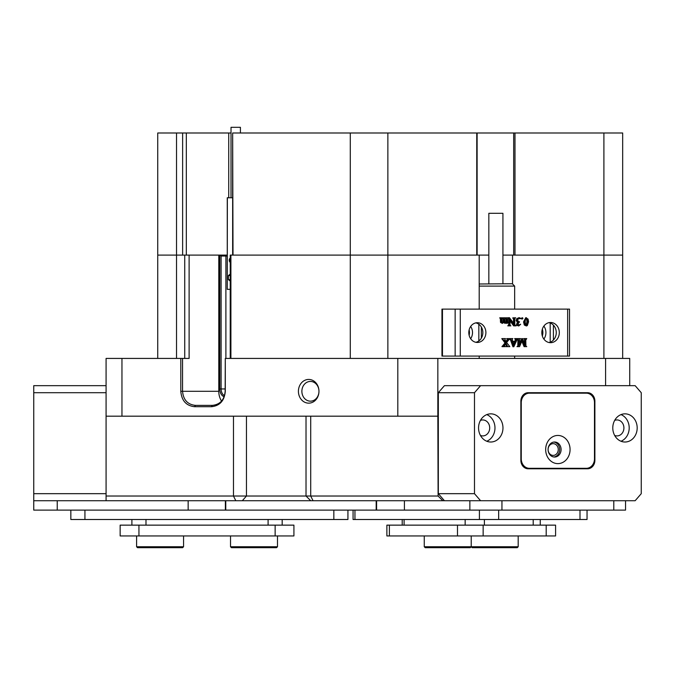 <?xml version="1.0" encoding="UTF-8"?>
<svg xmlns="http://www.w3.org/2000/svg" width="675" height="675" viewBox="0 0 675 675"><rect width="100%" height="100%" fill="white"/><g stroke="black" fill="none" stroke-linecap="round" stroke-linejoin="round"><path stroke-width="1.01" d="M310.711 500.723L306.02 496.024L438.109 496.024L442.808 500.723L106.076 500.723L106.076 358.425L121.956 358.425L121.956 416.188L397.811 416.188L397.811 358.425L225.29 358.425L225.29 391.298C224.471 400.663 219.864 405.802 211.469 406.713L194.628 406.713C186.232 405.802 181.617 400.663 180.799 391.298L180.799 358.425L121.956 358.425M318.963 391.298A11.855 10.268 -90 0 0 308.686 379.434A11.855 10.268 -90 0 0 298.418 391.298A11.855 10.268 -90 0 0 308.686 403.152A11.855 10.268 -90 0 0 318.963 391.298A9.863 8.539 -90 0 0 310.416 381.434A9.863 8.539 -90 0 0 301.877 391.298A9.863 8.539 -90 0 0 310.416 401.161A9.863 8.539 -90 0 0 318.963 391.298M225.889 358.425L225.889 256.036L221.105 256.036L221.105 388.952A7.045 4.978 -90 0 0 224.539 395.643M227.264 256.036L225.889 256.036L224.986 255.099L227.264 255.099M512.553 283.989L512.553 255.099L502.926 255.099M230.234 358.425L230.234 255.099L488.835 255.099M157.739 358.425L157.739 255.099L189.118 255.099L189.118 358.425L182.554 358.425L182.554 391.298C183.313 399.853 187.608 404.544 195.438 405.388L212.279 405.388C220.109 404.544 224.404 399.853 225.163 391.298L225.29 358.425M224.168 396.731A7.982 5.645 90 0 1 219.78 388.952L219.78 255.099L189.118 255.099M221.105 256.036L219.78 255.099L224.986 255.099M603.897 358.425L603.897 255.099L622.679 255.099L512.553 255.099M180.799 391.298L218.784 391.298L218.784 255.099M218.784 391.298A14.091 9.965 -90 0 0 221.569 401.068M230.909 255.099L230.909 358.425M479.199 255.099L479.199 309.108M479.199 356.071L479.199 358.425M605.585 385.661L605.585 358.425L629.724 358.425L629.724 385.661M397.811 358.425L437.839 358.425L437.839 416.188L397.811 416.188M121.956 416.188L106.076 416.188M605.585 358.425L437.839 358.425M437.839 416.188L438.109 496.024M106.076 496.024L306.02 496.024L306.02 416.188M180.799 358.425L182.554 358.425M184.739 358.425L184.739 255.099M513.683 255.099L513.683 132.992L514.991 132.992L514.991 255.099L603.897 255.099L603.897 132.992L622.679 132.992L622.679 358.425M195.438 405.388L194.628 406.713M212.279 405.388L211.469 406.713M479.199 283.989L512.317 283.745L514.662 286.099L479.199 286.099M488.835 283.745L488.835 213.3L502.926 213.3L502.926 283.745M514.662 358.425L514.662 356.071M514.662 309.108L514.662 286.099M543.873 339.086A10.1 8.741 90 0 0 543.873 326.093M542.346 329.138A10.1 8.741 -90 0 1 542.346 336.04M550.564 342.689A10.1 8.741 90 0 0 559.313 332.589A10.1 8.741 90 0 0 550.564 322.49A10.1 8.741 90 0 0 541.822 332.589A10.1 8.741 90 0 0 550.564 342.689M549.037 342.537A10.1 8.741 90 0 0 556.259 332.589A10.1 8.741 90 0 0 549.037 322.65M477.352 342.453A9.863 8.539 90 0 0 485.899 332.589A9.863 8.539 90 0 0 477.352 322.726A9.863 8.539 90 0 0 468.813 332.589A9.863 8.539 90 0 0 477.352 342.453M475.833 342.293A9.863 8.539 90 0 0 482.844 332.589A9.863 8.539 90 0 0 475.833 322.886M470.661 338.715A9.863 8.539 90 0 0 470.661 326.464M469.133 329.906A9.863 8.539 -90 0 1 469.133 335.273M567.65 356.071L567.65 309.108L569.523 309.108L569.523 356.071L441.956 356.071L441.956 309.108L442.462 309.108L442.462 356.071M567.65 309.108L460.274 309.108L460.274 356.071M506.056 318.043L504.824 318.465L504.959 322.363L505.575 322.734L506.731 321.983L506.731 319.047L506.056 317.815L508.283 317.815L507.6 319.047L507.642 322.262L508.283 322.734L506.942 323.401L506.031 323.038M506.731 323.401L506.731 322.287L505.128 323.401L503.255 322.287M505.128 323.401L503.955 322.287L502.343 323.401L500.529 322.456L500.352 318.355L499.745 317.815L502.673 317.815L502.014 318.473L502.132 322.346L502.748 322.734L503.921 321.983L503.212 321.983L503.221 319.047L502.546 318.043M502.04 322.734L503.212 321.983M504.866 322.734L506.031 321.983L506.031 319.047L505.356 318.043M514.342 325.856L509.929 319.798L510.064 325.375L510.891 325.856L508.477 325.856L509.439 324.405L509.439 317.689L514.274 324.076L514.139 318.305L513.312 317.815L515.725 317.815L514.873 318.364L514.763 324.743L516.122 325.856L513.641 325.856L509.929 320.76M508.477 325.856L507.769 325.856L508.477 325.637M508.013 325.637L508.739 324.405L508.739 317.689L509.439 317.689M513.574 323.106L513.439 318.305L512.848 318.043M513.312 318.043L512.603 318.043L513.312 317.815M518.425 325.19L520.661 324.295L518.788 325.974L516.814 325.35L516.476 324.354L517.438 322.557L516.181 320.482L516.746 318.693L518.873 317.706L520.754 318.305L519.657 318.71L518.214 318.262M521.699 319.047L521.117 318.372L522.399 317.706L522.982 318.372L521.699 319.047M526.399 325.974L524.306 325.038L523.538 321.899L525.741 317.706L528.053 319.047L528.592 321.781L527.318 325.586L526.399 325.974L525.007 325.038L524.239 321.899L526.449 317.706M519.598 343.668L521.699 338.597L522.501 338.597L525.302 345.364L525.167 339.086L523.876 338.825M524.602 343.668L524.467 339.086M525.167 339.086L523.631 338.597L526.753 338.597L525.791 340.048L525.892 345.997L526.753 346.638L524.07 346.638L521.826 341.246M524.77 346.638L522.18 340.394L519.59 346.638L516.957 346.638L518.518 346.098L517.818 346.098L517.928 340.048L517.193 338.825M517.193 346.418L517.818 346.098M512.73 341.28L514.806 341.28L515.489 339.323L514.688 338.597L517.582 338.597L513.827 346.756L511.279 340.124L510.089 338.597L512.84 338.597L512.139 339.331L512.73 341.28L515.506 341.28L516.189 339.323L515.388 338.597M513.641 346.756L512.933 346.756L510.578 340.124L509.389 338.825M506.63 346.638L507.338 345.938L505.988 343.423L504.461 345.946L505.204 346.638L501.981 346.638L505.01 342.959L501.837 338.597L505.507 338.597L504.875 339.567L506.326 342.056L507.76 339.905L507.06 339.905L507.381 339.247L506.714 338.597L509.887 338.597L506.596 342.512L509.827 346.638L505.929 346.638L506.638 345.938L505.617 343.972M505.988 341.499L507.06 339.905M455.144 356.071L455.144 309.108L442.462 309.108M455.144 309.108L460.274 309.108M518.518 346.098L518.628 340.048L517.666 338.597L520.568 338.597L519.708 339.145L519.598 345.364L522.399 338.597M518.493 339.086L517.784 339.086M515.371 341.618L512.857 341.618L514.038 344.841L515.371 341.618M515.388 338.825L514.688 338.825M516.189 339.323L515.489 339.323M516.021 340.014L515.312 340.014M513.709 343.938L514.671 341.618L512.857 341.618M502.689 346.638L504.318 345.052L503.609 345.052M504.318 345.052L505.718 342.959L505.01 342.959M503.162 346.309L502.462 346.309M502.689 346.418L501.981 346.418M507.094 345.262L506.393 345.262M507.338 345.938L506.638 345.938M506.63 346.418L505.929 346.418M507.76 339.905L508.089 339.247L506.714 338.825M508.089 339.247L507.381 339.247M505.718 342.959L504.217 340.47L501.837 338.825M504.217 340.47L503.516 340.47M527.622 321.637L527.285 318.929L526.433 318.043L525.437 319.292L525.209 322.169L525.909 325.443L527.006 325.274L527.622 321.637L526.922 321.637L526.576 318.929L525.732 318.043M524.239 321.899L523.538 321.899M525.007 325.038L524.306 325.038M527.006 325.274L526.306 325.274L526.922 321.637M527.285 318.929L526.576 318.929M525.698 325.637L526.306 325.274M522.399 319.047L521.117 318.372M521.826 318.372L522.399 317.706M520.358 318.71L518.923 318.262L517.666 319.823L518.105 321.224L519.564 321.84L517.953 323.873L519.134 325.19L520.492 324.202M519.311 318.313L518.611 318.313M520.104 318.676L519.404 318.676M518.788 325.974L517.514 325.35L517.177 324.354L518.147 322.557L516.89 320.482L517.455 318.693L516.746 318.693M517.455 318.693L519.573 317.706M516.89 320.482L516.181 320.482M518.147 322.557L517.438 322.557M517.177 324.354L516.476 324.354M517.514 325.35L516.814 325.35M514.139 318.305L513.439 318.305M509.33 325.316L508.629 325.316M508.216 322.507L507.727 322.507M506.056 317.815L505.474 318.043M506.731 321.983L506.031 321.983M506.098 322.566L505.398 322.566M503.921 321.983L503.93 319.047L502.673 317.815M503.255 317.815L505.474 317.815M503.255 318.043L502.673 318.043M503.93 321.924L503.221 321.924M502.343 323.401L501.238 322.456L501.061 318.355L499.745 318.043M501.061 318.355L500.352 318.355M501.12 319.047L500.42 319.047M501.238 322.456L500.529 322.456M231.019 197.758L231.019 127.313L240.418 127.313L240.418 132.992M230.234 258.069A2.346 1.662 -90 0 0 229.238 260.221A2.346 1.662 -90 0 0 230.234 262.373M230.234 274.075L228.412 275.569L228.412 279.636L230.234 281.121M232.647 197.758L227.264 197.758L227.264 289.339L227.357 197.758M230.234 289.339L227.357 289.339M230.234 279.636L228.412 279.636M230.234 275.569L228.412 275.569M386.876 525.142L555.584 525.142L555.584 535.95L386.876 535.95L386.876 525.142L386.876 535.95M120.15 525.142L293.92 525.142L293.92 535.95L120.15 535.95L120.15 525.142L120.15 535.95M131.895 525.142L131.895 519.505L131.895 525.142M282.184 519.505L282.184 525.142M70.841 519.505L70.841 510.114L70.841 519.505L347.929 519.505L347.929 510.114M353.067 519.505L353.067 510.114L353.067 519.505L587.048 519.505L587.048 510.114M106.076 500.723L33.75 500.723L33.75 385.661L106.076 385.661M106.076 392.707L33.75 392.707M33.75 493.678L106.076 493.678M558.259 449.533A5.872 5.088 90 0 0 553.179 443.661A5.872 5.088 90 0 0 548.092 449.533A5.872 5.088 90 0 0 553.179 455.406A5.872 5.088 90 0 0 558.259 449.533M637.183 427.925A14.091 12.201 90 0 0 624.983 413.843A14.091 12.201 90 0 0 612.782 427.925A14.091 12.201 90 0 0 624.983 442.015A14.091 12.201 90 0 0 637.183 427.925M620.992 441.239A14.091 12.201 90 0 0 629.201 427.925A14.091 12.201 90 0 0 620.992 414.61M614.663 435.443A7.982 6.91 90 0 0 617.001 435.915A7.982 6.91 90 0 0 623.911 427.925A7.982 6.91 90 0 0 617.001 419.943A7.982 6.91 90 0 0 614.663 420.415M502.968 427.925A14.091 12.201 90 0 0 490.759 413.843A14.091 12.201 90 0 0 478.558 427.925A14.091 12.201 90 0 0 490.759 442.015A14.091 12.201 90 0 0 502.968 427.925M486.768 441.239A14.091 12.201 90 0 0 494.977 427.925A14.091 12.201 90 0 0 486.768 414.61M480.44 435.443A7.982 6.91 90 0 0 482.777 435.915A7.982 6.91 90 0 0 489.696 427.925A7.982 6.91 90 0 0 482.777 419.943A7.982 6.91 90 0 0 480.44 420.415M474.491 392.707L474.491 493.678L480.592 500.723L635.15 500.723L641.25 493.678L641.25 392.707L635.15 385.661L480.592 385.661L474.491 392.707L438.328 392.707L438.328 493.678L474.491 493.678M480.592 500.723L444.428 500.723L438.328 493.678M438.328 392.707L444.428 385.661L480.592 385.661M528.179 392.707A8.454 7.324 90 0 0 520.864 401.161L520.864 460.333A8.454 7.324 90 0 0 528.179 468.788L587.562 468.788A8.454 7.324 90 0 0 594.886 460.333L594.886 401.161A8.454 7.324 90 0 0 587.562 392.707L528.77 392.707A9.391 8.134 90 0 0 526.23 393.171M557.854 392.707A9.391 8.134 -90 0 1 560.393 393.171M580.12 393.171A9.391 8.134 90 0 0 577.581 392.707M582.862 468.788A8.454 7.324 90 0 0 585.276 468.315M585.276 393.171A8.454 7.324 90 0 0 582.862 392.707M625.539 500.723L625.539 510.114L33.75 510.114L33.75 500.723M444.428 500.723L442.808 500.723M613.794 510.114L613.794 500.723L501.947 500.723L501.947 510.114M570.071 449.533A14.091 12.201 90 0 0 557.871 435.443A14.091 12.201 90 0 0 545.67 449.533A14.091 12.201 90 0 0 557.871 463.624A14.091 12.201 90 0 0 570.071 449.533M561.094 449.533A7.518 6.505 90 0 0 554.588 442.015A7.518 6.505 90 0 0 548.075 449.533A7.518 6.505 90 0 0 554.588 457.042A7.518 6.505 90 0 0 561.094 449.533M553.88 457A7.518 6.505 90 0 0 559.685 449.533A7.518 6.505 90 0 0 553.88 442.066M594.481 402.57A9.391 8.134 90 0 0 586.339 393.171L529.403 393.171A9.391 8.134 90 0 0 521.269 402.57L521.269 458.924A9.391 8.134 90 0 0 529.403 468.315L586.339 468.315A9.391 8.134 90 0 0 594.481 458.924L594.481 402.57M529.403 393.171L525.774 393.171M529.403 468.315L525.774 468.315M518.189 546.75L517.252 547.687L472.171 547.687L471.226 546.75L470.289 547.687L425.199 547.687L424.263 546.75L518.189 546.75L518.189 535.95M183.558 546.75L182.613 547.687L137.531 547.687L136.595 546.75L183.558 546.75L183.558 535.95M277.484 546.75L276.548 547.687L231.457 547.687L230.521 546.75L277.484 546.75L277.484 535.95M513.683 132.992L477.115 132.992L477.115 255.099M603.897 132.992L514.991 132.992M157.739 132.992L176.521 132.992L176.521 255.099L157.739 255.099L157.739 132.992L157.739 255.099M176.521 358.425L176.521 255.099L182.63 255.099L182.63 132.992L176.521 132.992M182.63 132.992L186.325 132.992L186.325 255.099M228.741 197.758L228.741 132.992L186.325 132.992M228.741 132.992L231.019 132.992M232.647 255.099L232.647 132.992L233.018 255.099L350.291 255.099L350.291 132.992L233.018 132.992M350.291 132.992L387.863 132.992L387.863 255.099L350.291 255.099L350.291 358.425M387.863 358.425L387.863 255.099L476.761 255.099L476.761 132.992L387.863 132.992M310.711 416.188L310.711 496.024L313.065 500.723M235.82 500.723L233.474 496.024L233.474 416.188M246.451 416.188L246.451 496.024L242.308 500.723M219.78 388.952L225.163 388.952M550.192 342.2L550.192 322.979M481.359 327.029L481.359 338.15M478.837 340.951L478.837 324.236M553.407 325.131L553.407 340.057M518.628 340.048L517.928 340.048M518.628 345.187L517.928 345.187M525.302 340.048L524.602 340.048M511.279 340.124L510.578 340.124M514.274 319.267L513.574 319.267M509.439 324.405L508.739 324.405M506.731 319.047L506.031 319.047M503.93 319.047L503.221 319.047M501.12 321.376L500.42 321.376M389.391 525.142L389.391 535.95M457.49 525.142L457.49 535.95M483.148 525.142L483.148 535.95M546.193 525.142L546.193 535.95M533.199 525.142L533.199 519.505M484.397 519.505L484.397 525.142M465.151 525.142L465.151 519.505M404.097 519.505L404.097 525.142M275.138 525.142L275.138 535.95M138.94 525.142L138.94 535.95M145.986 519.505L145.986 525.142M268.093 525.142L268.093 519.505M84.932 510.114L84.932 519.505M333.838 510.114L333.838 519.505M354.949 510.114L354.949 519.505M479.41 510.114L479.41 519.505M498.656 510.114L498.656 519.505M580.002 510.114L580.002 519.505M594.388 401.161L594.886 401.161M594.388 460.333L594.886 460.333M225.771 500.723L225.771 510.114M376.186 510.114L376.186 500.723M469.868 510.114L469.868 500.723M404.409 500.723L404.409 510.114M57.232 500.723L57.232 510.114M188.148 510.114L188.148 500.723M225.374 500.723L225.374 510.114M376.591 510.114L376.591 500.723M402.207 525.142L402.207 519.505L402.207 525.142M540.245 519.505L540.245 525.142M424.263 546.75L424.263 535.95L424.263 546.75L425.199 547.687M472.171 547.687L471.226 546.75L471.226 535.95M136.595 546.75L136.595 535.95M230.521 546.75L230.521 535.95"/></g></svg>
